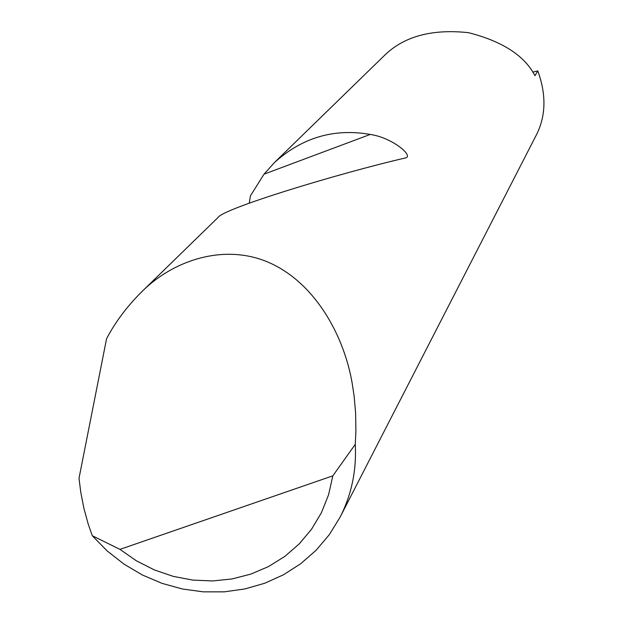 <?xml version="1.0" encoding="UTF-8"?>
<svg xmlns="http://www.w3.org/2000/svg" width="623" height="623" viewBox="0 0 623 623"><rect width="100%" height="100%" fill="white"/><g stroke="black" fill="none" stroke-linecap="round" stroke-linejoin="round"><path stroke-width="0.93" d="M106.564 338.733C115.294 322.107 126.975 306.5 141.608 291.907C175.234 258.272 228.688 242.378 273.24 264.534C317.808 286.603 344.55 338.344 352.19 383.355L354.121 396.018L355.632 413.353L355.904 431.015L355.274 444.324C356.652 470.427 351.551 494.779 339.971 517.386L329.232 534.768L316.048 550.319L300.691 563.745L283.481 574.78L264.752 583.237L244.894 588.953L224.28 591.842L203.324 591.85L182.43 589L161.988 583.346L142.394 575.006L124.016 564.142L107.203 550.958L92.274 535.718L88.287 524.317L83.941 508.5L80.764 492.178L79.004 478.293L106.564 338.733M532.735 72.12L537.789 70.913L534.947 75.702C524.589 55.665 502.434 41.328 468.488 32.676C432.284 28.79 404.444 36.212 384.975 54.941L274.486 162.517C302.217 137.504 334.123 128.143 370.218 134.436C392.062 137.582 413.532 155.618 405.853 157.837C337.487 173.708 223.439 208.464 218.042 217.482L217.84 217.676M249.27 203.145L250.407 195.918L264.027 174.175L274.486 162.517M537.789 70.913C546.309 94.299 545.966 115.372 536.777 134.14L339.971 517.386M92.274 535.718L119.966 549.369L332.838 475.832L355.274 444.324M119.966 549.369L136.445 560.848L154.34 569.92L173.249 576.376L192.78 580.091L212.498 580.955L231.99 578.954L250.82 574.118L268.575 566.541L284.867 556.37L299.32 543.817L311.601 529.145L321.429 512.682L328.57 494.779L332.838 475.832M264.027 174.175L370.218 134.436M141.608 291.907L218.042 217.482"/></g></svg>
